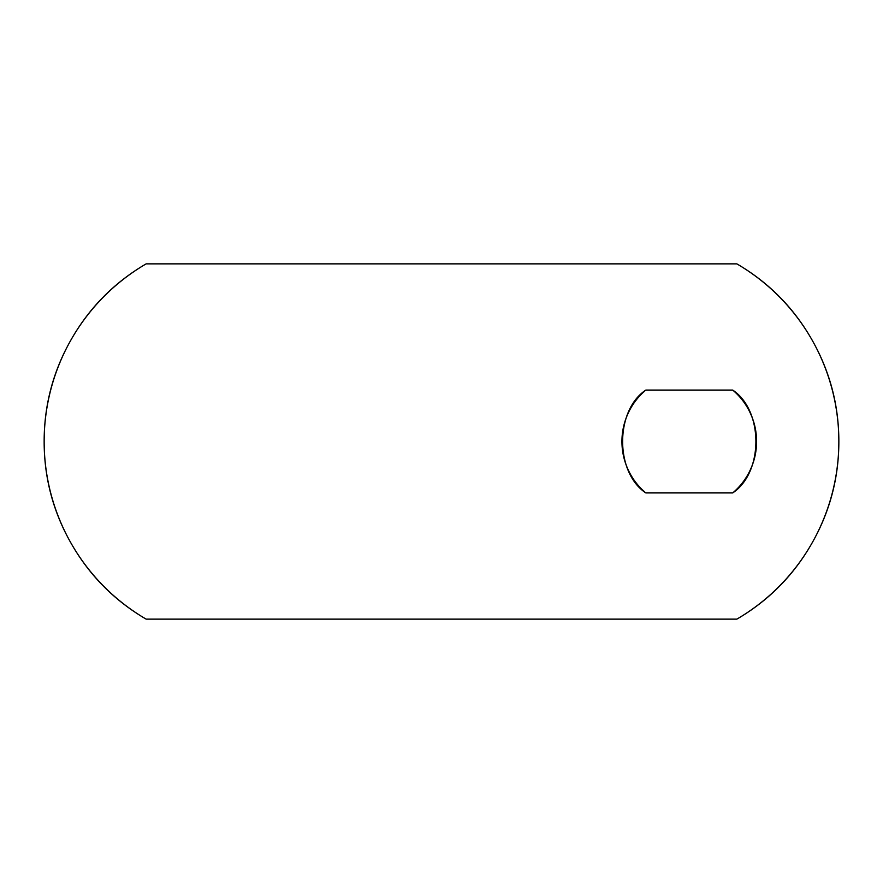 <?xml version="1.0" encoding="UTF-8"?>
<svg xmlns="http://www.w3.org/2000/svg" width="883" height="883" viewBox="0 0 883 883"><rect width="100%" height="100%" fill="white"/><g stroke="black" fill="none" stroke-linecap="round" stroke-linejoin="round"><path stroke-width="1.32" d="M732.702 492.924L645.815 492.924C614.899 472.449 614.899 410.551 645.815 390.076L732.702 390.076C763.618 410.551 763.618 472.449 732.702 492.924L645.815 492.924C638.243 486.522 632.371 478.84 628.199 469.844C624.027 460.86 621.941 451.412 621.941 441.5C621.941 431.588 624.027 422.14 628.199 413.156C632.371 404.16 638.243 396.478 645.815 390.076L732.702 390.076C740.274 396.478 746.146 404.16 750.318 413.156C754.49 422.14 756.576 431.588 756.576 441.5C756.576 451.412 754.49 460.86 750.318 469.844C746.146 478.84 740.274 486.522 732.702 492.924C740.274 486.522 746.146 478.84 750.318 469.844M736.852 619.138L146.148 619.138A205.684 205.684 0 0 1 146.148 263.862L736.852 263.862A205.684 205.684 0 0 1 736.852 619.138C768.431 600.705 793.331 575.628 811.532 543.917C829.744 512.206 838.85 478.067 838.85 441.5C838.85 404.933 829.744 370.794 811.532 339.083C793.331 307.372 768.431 282.295 736.852 263.862L146.148 263.862C114.569 282.295 89.669 307.372 71.468 339.083C53.256 370.794 44.15 404.933 44.15 441.5C44.15 478.067 53.256 512.206 71.468 543.917C89.669 575.628 114.569 600.705 146.148 619.138L736.852 619.138M645.815 492.924C638.243 486.522 632.371 478.84 628.199 469.844M628.199 413.156C632.371 404.16 638.243 396.478 645.815 390.076M732.702 390.076C740.274 396.478 746.146 404.16 750.318 413.156"/></g></svg>
